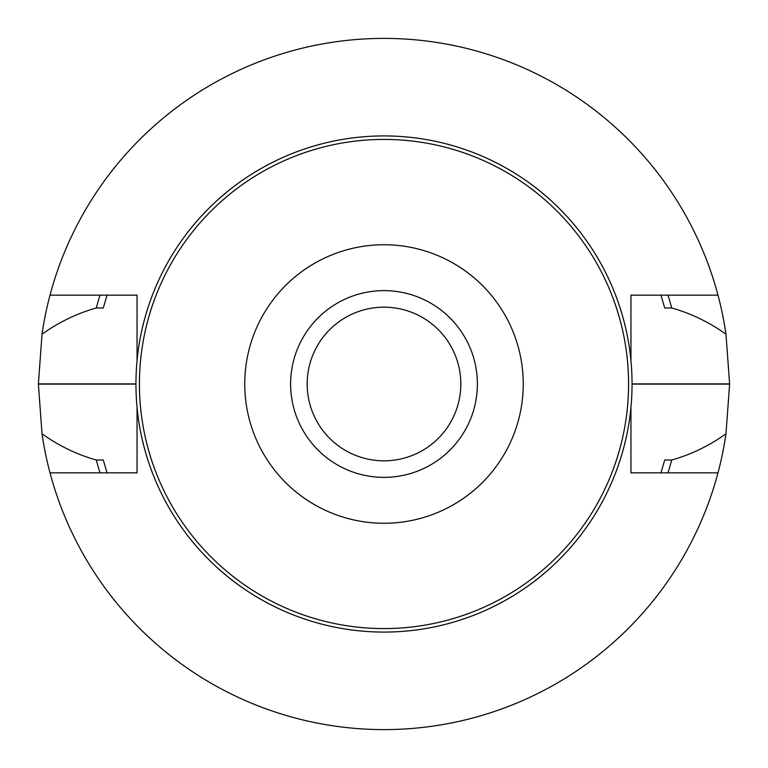 <?xml version="1.0" encoding="UTF-8"?>
<svg xmlns="http://www.w3.org/2000/svg" width="768" height="768" viewBox="0 0 768 768"><rect width="100%" height="100%" fill="white"/><g stroke="black" fill="none" stroke-linecap="round" stroke-linejoin="round"><path stroke-width="1.15" d="M630.95 295.152L717.984 295.152A345.6 345.6 0 0 0 50.016 295.152L137.05 295.152L137.05 360.691A248.045 248.045 0 0 1 630.95 360.691L630.95 295.152L630.95 360.691A248.045 248.045 0 0 1 630.95 407.309L630.95 472.848L717.984 472.848A345.6 345.6 0 0 0 725.99 433.786C709.142 445.824 691.037 454.579 671.683 460.032L664.733 460.032L660.95 472.848M630.95 407.309A248.045 248.045 0 0 1 137.05 407.309L137.05 472.848L50.016 472.848A345.6 345.6 0 0 0 717.984 472.848M667.987 295.152A297.562 297.562 0 0 1 671.683 307.968L664.733 307.968L660.95 295.152M100.013 295.152A297.562 297.562 0 0 0 96.317 307.968L103.267 307.968L107.05 295.152M107.05 472.848L103.267 460.032L96.317 460.032A297.562 297.562 0 0 0 100.013 472.848M667.987 472.848A297.562 297.562 0 0 0 671.683 460.032M50.016 295.152A345.6 345.6 0 0 0 42.01 334.214L38.4 383.894A345.6 345.6 0 0 0 38.4 384.106L42.01 433.786A345.6 345.6 0 0 0 50.016 472.848M42.01 433.786C58.858 445.824 76.963 454.579 96.317 460.032M671.683 307.968C691.037 313.421 709.142 322.176 725.99 334.214A345.6 345.6 0 0 0 717.984 295.152M96.317 307.968C76.963 313.421 58.858 322.176 42.01 334.214M725.99 334.214L729.6 383.894A345.6 345.6 0 0 1 729.6 384.106L725.99 433.786M384 139.43A244.57 244.57 0 0 0 172.195 506.285A244.57 244.57 0 0 0 595.805 506.285A244.57 244.57 0 0 0 384 139.43M384 307.171A76.829 76.829 0 0 0 317.462 422.41A76.829 76.829 0 0 0 450.538 422.41A76.829 76.829 0 0 0 384 307.171M384 290.63A93.37 93.37 0 0 0 303.139 430.685A93.37 93.37 0 0 0 464.861 430.685A93.37 93.37 0 0 0 384 290.63M384 244.752A139.248 139.248 0 0 0 263.405 453.629A139.248 139.248 0 0 0 504.595 453.629A139.248 139.248 0 0 0 384 244.752M137.05 407.309A248.045 248.045 0 0 1 137.05 360.691M38.4 384.106L135.955 384.106M38.4 383.894L135.955 383.894M729.6 384.106L632.045 384.106M729.6 383.894L632.045 383.894"/></g></svg>
